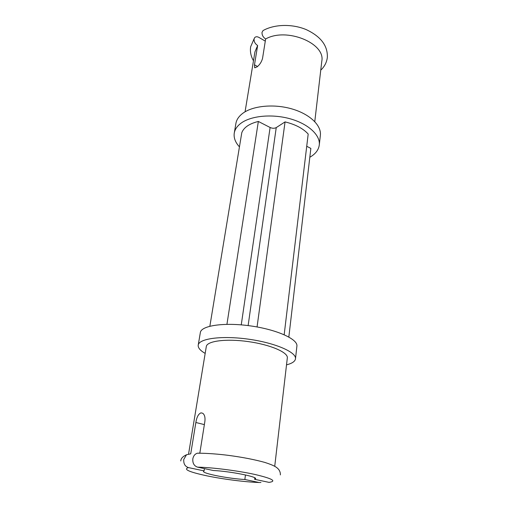 <?xml version="1.0" encoding="UTF-8"?>
<svg xmlns="http://www.w3.org/2000/svg" width="508" height="508" viewBox="0 0 508 508"><rect width="100%" height="100%" fill="white"/><g stroke="black" fill="none" stroke-linecap="round" stroke-linejoin="round"><path stroke-width="0.76" d="M286.518 364.846C292.106 363.442 295.097 361.417 295.491 358.775L296.901 346.1C298.031 339.198 276.841 329.546 250.381 325.888C223.926 322.155 201.035 325.641 200.343 332.6L198.209 345.167C197.91 347.802 200.235 350.545 205.175 353.409M295.491 358.775C296.583 352.222 275.184 342.862 248.507 339.179C221.844 335.407 198.831 338.55 198.209 345.167M274.733 466.274L287.325 357.911C288.233 352.412 270.326 344.64 248.196 341.579C226.073 338.455 206.832 341.033 206.299 346.577L188.601 453.815M204.438 468.611L204.089 470.891L188.468 467.595C185.014 466.452 183.445 463.728 183.769 459.429L186.499 454.762L190.722 453.828L195.859 422.504C196.736 417.093 198.457 413.874 201.016 412.852L202.73 413.258C204.591 414.668 205.315 417.322 204.902 421.227L199.834 453.13L197.269 453.219C194.901 454.05 193.415 455.917 192.824 458.832C192.513 463.213 194.107 465.988 197.606 467.157L213.411 470.522C229.514 471.208 256.984 476.593 255.6 478.682L254.622 479.298L254.806 477.831M197.606 467.157C211.658 467.379 237.376 470.624 254.591 474.389C272.256 478.523 277.07 481.184 269.03 482.371L254.622 479.298M188.468 467.595C182.975 469.259 189.059 471.995 206.718 475.799C222.853 479.171 245.11 482.035 259.124 482.511L244.856 479.501L245.453 474.948M259.124 482.511L260.941 482.486M204.089 470.891L203.511 471.38C202.59 473.589 228.898 478.688 244.856 479.501M226.936 324.32L258.35 121.45L270.11 127.489C272.402 128.486 274.441 128.524 276.238 127.603L285.058 121.901C295.453 124.454 303.162 128.499 308.191 134.042L284.175 334.715M209.861 326.206L241.783 132.709C243.846 127.406 249.371 123.654 258.35 121.45M288.836 337.014L310.852 148.399L306.724 146.285M257.061 326.962L285.058 121.901M239.446 146.863C235.325 142.392 233.597 137.814 234.258 133.121C234.912 129.254 237.312 125.838 241.459 122.885C251.746 115.583 272.879 113.754 290.805 118.98C308.769 124.174 320.434 135.344 319.291 144.951C318.637 149.911 315.481 154.013 309.816 157.258M234.258 133.121L235.896 123.514C236.557 119.583 238.957 116.11 243.084 113.093C253.34 105.645 274.339 103.727 292.132 108.979C309.969 114.192 321.532 125.495 320.37 135.261L319.291 144.951M320.77 70.002L321.64 69.329C324.904 65.85 326.803 61.868 327.336 57.391C327.838 45.682 320.764 36.411 306.114 29.559C292.163 23.736 274.377 24.155 263.036 30.575L262.02 32.366C261.887 35.033 263.093 37.236 265.627 38.983L262.534 58.445C261.544 61.963 259.702 64.802 256.991 66.961L254.654 67.634L254.476 64.802L257.531 66.51M245.053 111.817L254.946 51.867L257.639 45.536L254.476 64.802M265.627 38.983C286.372 27.083 325.653 43.205 321.799 61.151L314.776 121.615M265.284 41.129L258.966 37.433C257.004 36.398 255.518 36.551 254.502 37.884L254.076 39.021C253.936 41.656 255.118 43.828 257.639 45.536M204.368 424.612L195.859 422.504M241.256 324.866L270.11 127.489M248.126 325.59L276.238 127.603M280.353 474.916C280.479 472.999 279.927 471.189 278.695 469.481C276.974 467.468 274.714 465.569 264.776 462.407C254.66 459.6 242.614 457.257 228.625 455.39C219.564 454.209 206.718 453.111 197.269 453.219M254.502 37.884L250.66 46.749C249.923 51.575 250.863 56.248 253.479 60.776M180.753 460.953C180.924 458.508 182.836 456.444 186.499 454.762M255.035 67.843L254.654 67.634"/></g></svg>
